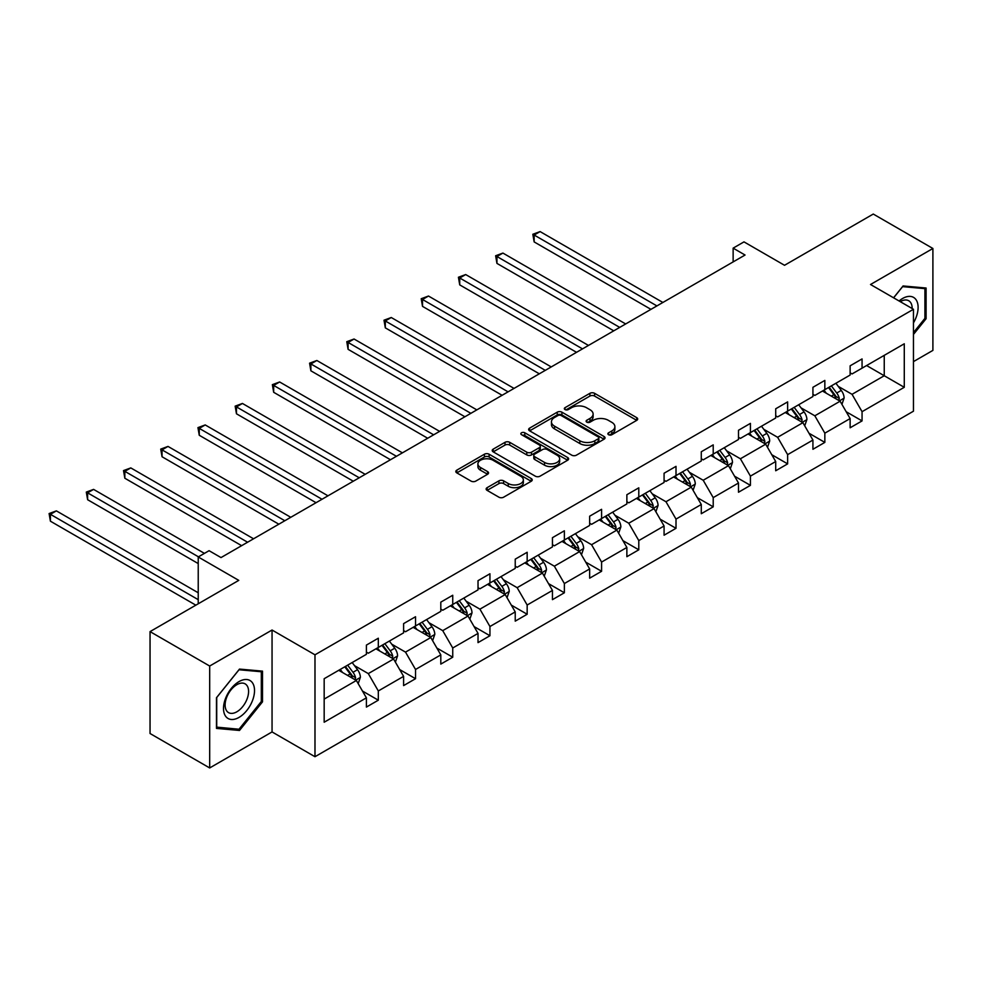 <?xml version="1.0" encoding="UTF-8"?>
<svg xmlns="http://www.w3.org/2000/svg" width="982" height="982" viewBox="0 0 982 982"><rect width="100%" height="100%" fill="white"/><g stroke="black" fill="none" stroke-linecap="round" stroke-linejoin="round"><path stroke-width="1.47" d="M608.57 434.719A2.32 1.338 0 0 0 611.847 434.719L636.717 420.357A3.314 1.915 0 0 0 637.686 418.995A3.314 1.915 0 0 0 636.717 417.645L594.576 393.316A3.314 1.915 0 0 0 589.9 393.316L565.018 407.677A2.32 1.338 0 0 0 564.343 408.622A2.32 1.338 0 0 0 565.018 409.568A2.32 1.338 0 0 0 568.296 409.568L571.512 407.714A10.593 6.113 0 0 1 586.5 407.714L590.01 409.74A10.593 6.113 0 0 1 593.116 414.06A10.593 6.113 0 0 1 590.01 418.393L586.794 420.247A2.32 1.338 0 0 0 586.119 421.192A2.32 1.338 0 0 0 586.794 422.137A2.32 1.338 0 0 0 590.072 422.137L593.288 420.284A10.593 6.113 0 0 1 608.275 420.284L611.786 422.309A10.593 6.113 0 0 1 614.892 426.642A10.593 6.113 0 0 1 611.786 430.963L608.57 432.817A2.32 1.338 0 0 0 607.883 433.774A2.32 1.338 0 0 0 608.57 434.719L608.57 432.817M913.456 361.622L932.9 350.39L932.9 248.483L873.268 214.051L784.532 265.287L743.988 241.879L733.137 248.139L733.137 261.912M209.682 767.949L272.051 731.934L272.051 630.027L209.682 666.029L209.682 767.949L150.05 733.517L150.05 631.61L238.773 580.374L198.229 556.966L198.229 603.783M209.682 666.029L150.05 631.61M487.109 487.673A3.314 1.915 0 0 0 486.139 489.024A3.314 1.915 0 0 0 487.109 490.374L498.93 497.199A3.314 1.915 0 0 0 503.619 497.199L531.25 481.254A3.314 1.915 0 0 0 532.219 479.891A3.314 1.915 0 0 0 531.25 478.541L489.097 454.212A3.314 1.915 0 0 0 484.421 454.212L456.79 470.169A3.314 1.915 0 0 0 455.82 471.52A3.314 1.915 0 0 0 456.79 472.87L471.078 481.119A3.314 1.915 0 0 0 475.754 481.119L487.575 474.281A3.314 1.915 0 0 0 488.545 472.931A3.314 1.915 0 0 0 487.575 471.581L480.493 467.493A8.863 5.119 0 0 1 477.903 463.872A8.863 5.119 0 0 1 483.365 459.159A8.863 5.119 0 0 1 493.025 460.263L520.767 476.282A8.863 5.119 0 0 1 523.357 479.891A8.863 5.119 0 0 1 517.895 484.617A8.863 5.119 0 0 1 508.246 483.512L503.619 480.849A3.314 1.915 0 0 0 498.93 480.849L487.109 487.673L487.109 490.374L498.93 483.598L498.93 480.849M198.229 556.966L209.08 550.693L221.011 557.58L745.056 255.025L733.137 248.139M272.051 630.027L314.989 654.81L913.456 309.281L913.456 411.2L314.989 756.717L314.989 654.81M932.9 248.483L870.518 284.498L913.456 309.281M571.745 455.157A3.314 1.915 0 0 0 576.434 455.157L604.065 439.212A3.314 1.915 0 0 0 605.035 437.862A3.314 1.915 0 0 0 604.065 436.511L561.913 412.17A3.314 1.915 0 0 0 557.236 412.17L529.605 428.127A3.314 1.915 0 0 0 528.635 429.478A3.314 1.915 0 0 0 529.605 430.828L571.745 455.157M522.449 435.21A2.32 1.338 0 0 1 524.805 435.542L524.805 432.792L567.657 457.526A3.314 1.915 0 0 1 568.627 458.876A3.314 1.915 0 0 1 567.657 460.227L540.026 476.184A3.314 1.915 0 0 1 535.337 476.184L493.197 451.843L493.197 449.142A3.314 1.915 0 0 0 492.228 450.493A3.314 1.915 0 0 0 493.197 451.843M493.197 449.142L505.018 442.317A3.314 1.915 0 0 1 509.707 442.317L526.794 452.186A3.314 1.915 0 0 0 531.483 452.186L539.327 447.657A3.314 1.915 0 0 0 540.296 446.307A3.314 1.915 0 0 0 539.327 444.956L521.528 434.682A2.32 1.338 0 0 1 520.853 433.737A2.32 1.338 0 0 1 522.277 432.497A2.32 1.338 0 0 1 524.805 432.792M324.17 678.709L366.396 654.331L366.396 645.1L378.315 638.214L378.315 647.445L403.602 632.85L403.602 623.619L415.533 616.733L415.533 625.964L440.808 611.356L440.808 602.138L452.739 595.252L452.739 604.47L478.025 589.875L478.025 580.657L489.944 573.77L489.944 582.989L515.231 568.394L515.231 559.163L527.162 552.277L527.162 561.508L552.449 546.913L552.449 537.682L564.368 530.796L564.368 540.026L589.654 525.431L589.654 516.201L601.585 509.314L601.585 518.545L626.872 503.95L626.872 494.719L638.791 487.833L638.791 497.064L664.077 482.457L664.077 473.238L676.009 466.352L676.009 475.57L701.283 460.975L701.283 451.757L713.214 444.871L713.214 454.089L738.501 439.494L738.501 430.263L750.42 423.377L750.42 432.608L775.706 418.013L775.706 408.782L787.638 401.896L787.638 411.127L812.924 396.532L812.924 387.301L824.843 380.415L824.843 389.645L850.13 375.05L850.13 365.82L862.061 358.933L862.061 368.164L904.275 343.786L904.275 387.301L862.061 411.679L862.061 420.91L850.13 427.784L850.13 418.565L824.843 433.16L824.843 442.391L812.924 449.277L812.924 440.046L787.638 454.641L787.638 463.872L775.706 470.759L775.706 461.528L750.42 476.123L750.42 485.353L738.501 492.24L738.501 483.009L713.214 497.616L713.214 506.835L701.283 513.721L701.283 504.49L676.009 519.097L676.009 528.316L664.077 535.202L664.077 525.984L638.791 540.579L638.791 549.81L626.872 556.696L626.872 547.465L601.585 562.06L601.585 571.291L589.654 578.177L589.654 568.946L564.368 583.541L564.368 592.772L552.449 599.658L552.449 590.428L527.162 605.022L527.162 614.253L515.231 621.14L515.231 611.909L489.944 626.516L489.944 635.735L478.025 642.621L478.025 633.402L452.739 647.997L452.739 657.216L440.808 664.102L440.808 654.884L415.533 669.478L415.533 678.709L403.602 685.596L403.602 676.365L378.315 690.96L378.315 700.191L366.396 707.077L366.396 697.846L324.17 722.224L324.17 678.709M375.934 648.82L393.586 659.008L368.299 673.603L354.49 665.636M368.299 673.603L378.315 690.96M393.586 659.008L403.602 676.365M366.396 652.122L368.299 653.226L378.315 647.445M413.14 627.338L430.791 637.527L405.517 652.122L391.708 644.155M405.517 652.122L415.533 669.478M430.791 637.527L440.808 654.884M403.602 630.64L405.517 631.745L415.533 625.964M450.357 605.857L468.009 616.045L442.722 630.64L428.913 622.674M442.722 630.64L452.739 647.997M468.009 616.045L478.025 633.402M440.808 609.159L442.722 610.264L452.739 604.47M487.563 584.376L505.214 594.564L479.928 609.159L466.131 601.193M479.928 609.159L489.944 626.516M505.214 594.564L515.231 611.909M478.025 587.678L479.928 588.783L489.944 582.989M524.781 562.882L542.432 573.083L517.146 587.678L503.336 579.699M517.146 587.678L527.162 605.022M542.432 573.083L552.449 590.428M515.231 566.197L517.146 567.289L527.162 561.508M561.986 541.401L579.638 551.589L554.351 566.197L540.542 558.218M554.351 566.197L564.368 583.541M579.638 551.589L589.654 568.946M552.449 544.703L554.351 545.808L564.368 540.026M599.192 519.92L616.843 530.108L591.569 544.703L577.76 536.737M591.569 544.703L601.585 562.06M616.843 530.108L626.872 547.465M589.654 523.222L591.569 524.327L601.585 518.545M636.41 498.439L654.061 508.627L628.775 523.222L614.965 515.255M628.775 523.222L638.791 540.579M654.061 508.627L664.077 525.984M626.872 501.741L628.775 502.845L638.791 497.064M673.615 476.957L691.267 487.146L665.98 501.741L652.183 493.774M665.98 501.741L676.009 519.097M691.267 487.146L701.283 504.49M664.077 480.259L665.98 481.364L676.009 475.57M710.833 455.464L728.484 465.664L703.198 480.259L689.389 472.293M703.198 480.259L713.214 497.616M728.484 465.664L738.501 483.009M701.283 458.778L703.198 459.871L713.214 454.089M748.038 433.983L765.69 444.183L740.403 458.778L726.606 450.799M740.403 458.778L750.42 476.123M765.69 444.183L775.706 461.528M738.501 437.297L740.403 438.389L750.42 432.608M785.244 412.501L802.895 422.69L777.621 437.297L763.812 429.318M777.621 437.297L787.638 454.641M802.895 422.69L812.924 440.046M775.706 415.803L777.621 416.908L787.638 411.127M822.462 391.02L840.113 401.208L814.827 415.803L801.017 407.837M814.827 415.803L824.843 433.16M840.113 401.208L850.13 418.565M812.924 394.322L814.827 395.427L824.843 389.645M866.59 365.537L884.242 375.738L852.045 394.322L838.235 386.356M852.045 394.322L862.061 411.679M904.275 387.301L884.242 375.738L884.242 355.349L904.275 343.786M272.051 731.934L314.989 756.717M850.13 372.841L852.045 373.946L862.061 368.164M324.17 699.086L356.368 680.489L338.716 670.301M356.368 680.489L366.396 697.846M846.189 411.74L862.061 420.91M808.984 433.234L824.843 442.391M771.778 454.715L787.638 463.872M734.561 476.196L750.42 485.353M697.355 497.678L713.214 506.835M660.137 519.159L676.009 528.316M622.932 540.652L638.791 549.81M585.726 562.134L601.585 571.291M548.508 583.615L564.368 592.772M511.303 605.096L527.162 614.253M474.085 626.577L489.944 635.735M436.88 648.059L452.739 657.216M399.662 669.552L415.533 678.709M362.456 691.033L378.315 700.191M913.456 334.432L926.1 318.708L926.1 288.021L903.084 285.958L893.571 297.804M262.513 701.835L262.513 671.136L239.498 669.086L216.482 697.723L216.482 728.411L239.498 730.461L262.513 701.835L261.322 701.136M609.491 435.038L611.786 433.713A10.593 6.113 0 0 0 614.892 429.392L614.892 426.642M593.116 414.06L593.116 416.822A10.593 6.113 0 0 1 590.01 421.143L587.715 422.469M636.717 417.645L636.717 420.357L594.576 396.065A3.314 1.915 0 0 0 589.9 396.065L565.939 409.899M604.016 439.236L561.913 414.932A3.314 1.915 0 0 0 557.236 414.932L529.654 430.853M598.21 438.807A2.32 1.338 0 0 0 598.885 437.862A2.32 1.338 0 0 0 598.21 436.916L561.213 415.558A2.32 1.338 0 0 0 557.936 415.558L554.535 417.51A10.593 6.113 0 0 0 551.442 421.843A10.593 6.113 0 0 0 554.535 426.163L579.822 440.758A10.593 6.113 0 0 0 594.81 440.758L598.21 438.807L598.21 441.556A2.32 1.338 0 0 0 598.885 440.611L598.885 437.862M551.442 421.843L551.442 424.592A10.593 6.113 0 0 0 554.535 428.913L554.535 426.163M598.21 441.556L594.81 443.52A10.593 6.113 0 0 1 579.822 443.52L554.535 428.913M493.246 451.867L505.018 445.067L505.018 442.317M540.296 446.307L540.296 449.056A3.314 1.915 0 0 1 539.327 450.407L531.483 454.936A3.314 1.915 0 0 1 526.794 454.936L509.707 445.067A3.314 1.915 0 0 0 505.018 445.067M524.805 435.542L567.608 460.251M544.531 462.424A8.863 5.119 0 0 0 554.179 463.529A8.863 5.119 0 0 0 559.654 458.815A8.863 5.119 0 0 0 557.052 455.194L547.281 449.547A3.314 1.915 0 0 0 542.604 449.547L534.76 454.077A3.314 1.915 0 0 0 533.791 455.427A3.314 1.915 0 0 0 534.76 456.777L544.531 462.424L544.531 465.186A8.863 5.119 0 0 0 554.179 466.29A8.863 5.119 0 0 0 559.654 461.565L559.654 458.815M533.791 455.427L533.791 458.189A3.314 1.915 0 0 0 534.76 459.539L534.76 456.777M544.531 465.186L534.76 459.539M523.357 479.891L523.357 482.653A8.863 5.119 0 0 1 517.895 487.379A8.863 5.119 0 0 1 508.246 486.262L503.619 483.598A3.314 1.915 0 0 0 498.93 483.598M477.903 463.872L477.903 466.634A8.863 5.119 0 0 0 480.493 470.243L480.493 467.493M487.575 471.581L487.575 474.281L480.493 470.243M531.201 481.278L489.097 456.974A3.314 1.915 0 0 0 484.421 456.974L456.839 472.894L456.79 470.169M924.909 318.021L926.1 318.708M237.067 729.061L239.498 730.461M841.93 404.351L844.115 398.017A8.936 5.155 -120 0 0 841.267 390.406L835.915 383.25M826.304 393.242L823.984 390.136M662.887 302.468L540.112 231.592L534.147 235.029L534.147 241.916L650.956 309.355M838.788 400.447L839.291 398.397A8.936 5.155 -120 0 0 836.738 393.021L831.373 385.877M829.139 387.166L835.031 395.034A4.554 2.627 60 0 1 835.866 396.409L839.291 398.397M828.513 387.522L833.865 394.678A8.936 5.155 60 0 1 836.099 398.888M534.147 241.916L532.833 234.268L656.921 305.918M532.833 234.268L540.112 231.592M804.712 425.832L806.909 419.498A8.936 5.155 -120 0 0 804.049 411.888L798.697 404.744M789.098 414.723L786.778 411.618M625.669 323.95L502.907 253.074L496.941 256.511L496.941 263.397L613.75 330.836M801.582 421.929L802.085 419.879A8.936 5.155 -120 0 0 799.52 414.502L794.168 407.358M791.934 408.647L797.826 416.515A4.554 2.627 60 0 1 798.648 417.902L802.085 419.879M791.308 409.003L796.66 416.159A8.936 5.155 60 0 1 798.894 420.382M496.941 263.397L495.628 255.762L619.716 327.399M495.628 255.762L502.907 253.074M767.507 447.313L769.692 440.979A8.936 5.155 -120 0 0 766.844 433.369L761.492 426.225M751.881 436.204L749.561 433.111M588.463 345.431L465.689 274.555L459.723 278.004L459.723 284.878L576.532 352.317M764.377 443.41L764.868 441.36A8.936 5.155 -120 0 0 762.314 435.983L756.962 428.839M754.716 430.128L760.608 437.997A4.554 2.627 60 0 1 761.443 439.384L764.868 441.36M754.09 430.484L759.454 437.641A8.936 5.155 60 0 1 761.676 441.863M459.723 284.878L458.422 277.243L582.498 348.88M458.422 277.243L465.689 274.555M913.456 322.894A21.923 12.656 120 0 0 916.034 317.579A21.923 12.656 120 0 0 915.052 298.528A21.923 12.656 120 0 0 899.082 300.983M912.168 308.544A16.596 9.587 120 0 0 908.731 300.75A16.596 9.587 120 0 0 900.261 301.67M893.62 297.828L902.605 286.646L924.909 288.634L924.909 318.377L913.456 332.616M923.436 287.775L924.909 288.634M252.448 700.694A21.923 12.656 120 0 0 246.764 679.519A21.923 12.656 120 0 0 225.59 698.3A21.923 12.656 120 0 0 231.261 719.475A21.923 12.656 120 0 0 252.448 700.694M247.01 699.147A16.596 9.587 120 0 0 245.144 683.865A16.596 9.587 120 0 0 226.682 697.33A16.596 9.587 120 0 0 228.548 712.625A16.596 9.587 120 0 0 247.01 699.147M216.715 727.245L216.715 697.502L239.019 669.761L261.322 671.749L261.322 701.492L239.019 729.233L216.482 727.11M259.837 670.902L261.322 671.749M730.289 468.807L732.486 462.461A8.936 5.155 -120 0 0 729.638 454.85L724.274 447.706M714.675 457.686L712.355 454.592M551.246 366.924L428.483 296.036L422.518 299.485L422.518 306.372L539.327 373.811M727.159 464.903L727.662 462.841A8.936 5.155 -120 0 0 725.097 457.465L719.745 450.321M717.511 451.61L723.403 459.478A4.554 2.627 60 0 1 724.225 460.865L727.662 462.841M716.885 451.978L722.236 459.122A8.936 5.155 60 0 1 724.471 463.344M422.518 306.372L421.204 298.724L545.292 370.361M421.204 298.724L428.483 296.036M693.083 490.288L695.281 483.954A8.936 5.155 -120 0 0 692.42 476.331L687.069 469.187M677.457 479.179L675.137 476.074M514.04 388.406L391.266 317.517L385.312 320.967L385.312 327.853L502.109 395.292M689.953 486.385L690.444 484.335A8.936 5.155 -120 0 0 687.891 478.958L682.539 471.802M680.293 473.103L686.185 480.959A4.554 2.627 60 0 1 687.019 482.346L690.444 484.335M679.679 473.459L685.031 480.603A8.936 5.155 60 0 1 687.253 484.826M385.312 327.853L383.999 320.206L508.075 391.843M383.999 320.206L391.266 317.517M655.878 511.769L658.063 505.435A8.936 5.155 -120 0 0 655.215 497.825L649.863 490.669M640.252 500.66L637.932 497.555M476.835 409.887L354.06 339.011L348.094 342.448L348.094 349.334L464.903 416.773M652.735 507.866L653.239 505.816A8.936 5.155 -120 0 0 650.685 500.439L645.321 493.283M643.087 494.584L648.979 502.453A4.554 2.627 60 0 1 649.802 503.827L653.239 505.816M642.461 494.94L647.813 502.084A8.936 5.155 60 0 1 650.047 506.307M348.094 349.334L346.781 341.687L470.869 413.324M346.781 341.687L354.06 339.011M618.66 533.251L620.857 526.917A8.936 5.155 -120 0 0 617.997 519.306L612.645 512.15M603.046 522.142L600.714 519.036M439.617 431.368L316.855 360.492L310.889 363.929L310.889 370.815L427.698 438.254M615.53 529.347L616.033 527.297A8.936 5.155 -120 0 0 613.468 521.921L608.116 514.777M605.869 516.066L611.774 523.934A4.554 2.627 60 0 1 612.596 525.321L616.033 527.297M605.256 516.422L610.608 523.578A8.936 5.155 60 0 1 612.829 527.788M310.889 370.815L309.575 363.18L433.651 434.817M309.575 363.18L316.855 360.492M581.454 554.732L583.639 548.398A8.936 5.155 -120 0 0 580.792 540.787L575.44 533.643M565.828 543.623L563.508 540.53M402.411 452.849L279.637 381.973L273.671 385.41L273.671 392.297L390.48 459.736M578.312 550.828L578.815 548.778A8.936 5.155 -120 0 0 576.262 543.402L570.898 536.258M568.664 537.547L574.556 545.415A4.554 2.627 60 0 1 575.391 546.802L578.815 548.778M568.038 537.903L573.402 545.059A8.936 5.155 60 0 1 575.624 549.282M273.671 392.297L272.358 384.662L396.446 456.299M272.358 384.662L279.637 381.973M544.237 576.213L546.434 569.879A8.936 5.155 -120 0 0 543.586 562.269L538.222 555.125M528.623 565.104L526.303 562.011M365.194 474.331L242.431 403.455L236.466 406.904L236.466 413.79L353.275 481.217M541.107 572.31L541.61 570.26A8.936 5.155 -120 0 0 539.044 564.883L533.692 557.739M531.458 559.028L537.35 566.896A4.554 2.627 60 0 1 538.173 568.283L541.61 570.26M530.832 559.396L536.184 566.54A8.936 5.155 60 0 1 538.418 570.763M236.466 413.79L235.152 406.143L359.24 477.78M235.152 406.143L242.431 403.455M507.031 597.707L509.228 591.36A8.936 5.155 -120 0 0 506.368 583.75L501.016 576.606M491.405 586.585L489.085 583.492M327.988 495.824L205.213 424.936L199.26 428.385L199.26 435.272L316.057 502.71M503.901 593.803L504.392 591.741A8.936 5.155 -120 0 0 501.839 586.364L496.487 579.22M494.241 580.509L500.133 588.378A4.554 2.627 60 0 1 500.967 589.765L504.392 591.741M493.615 580.878L498.979 588.022A8.936 5.155 60 0 1 501.201 592.244M199.26 435.272L197.947 427.624L322.022 499.261M197.947 427.624L205.213 424.936M469.813 619.188L472.011 612.854A8.936 5.155 -120 0 0 469.163 605.231L463.799 598.087M454.2 608.079L451.88 604.973M290.782 517.305L168.008 446.417L162.042 449.866L162.042 456.753L278.851 524.192M466.683 615.284L467.187 613.234A8.936 5.155 -120 0 0 464.633 607.858L459.269 600.702M457.035 602.003L462.927 609.871A4.554 2.627 60 0 1 463.75 611.246L467.187 613.234M456.409 602.359L461.761 609.503A8.936 5.155 60 0 1 463.995 613.725M162.042 456.753L160.729 449.105L284.817 520.742M160.729 449.105L168.008 446.417M432.608 640.669L434.805 634.335A8.936 5.155 -120 0 0 431.945 626.725L426.593 619.568M416.994 629.56L414.662 626.455M253.565 538.787L130.802 467.911L124.837 471.348L124.837 478.234L241.646 545.673M429.478 636.766L429.981 634.716A8.936 5.155 -120 0 0 427.416 629.339L422.064 622.183M419.817 623.484L425.722 631.352A4.554 2.627 60 0 1 426.544 632.727L429.981 634.716M419.204 623.84L424.555 630.984A8.936 5.155 60 0 1 426.777 635.207M124.837 478.234L123.523 470.587L247.599 542.224M123.523 470.587L130.802 467.911M395.402 662.15L397.587 655.816A8.936 5.155 -120 0 0 394.739 648.206L389.388 641.05M379.776 651.041L377.456 647.936M204.428 553.382L93.585 489.392L87.619 492.829L87.619 499.715L198.229 563.57M392.26 658.247L392.763 656.197A8.936 5.155 -120 0 0 390.21 650.821L384.846 643.676M382.612 644.965L388.504 652.834A4.554 2.627 60 0 1 389.338 654.221L392.763 656.197M381.986 645.321L387.338 652.478A8.936 5.155 60 0 1 389.572 656.688M87.619 499.715L86.306 492.08L198.462 556.831M86.306 492.08L93.585 489.392M358.185 683.632L360.382 677.298A8.936 5.155 -120 0 0 357.522 669.687L352.17 662.543M342.571 672.523L340.251 669.429M198.229 592.772L56.379 510.873L50.413 514.31L50.413 521.197L195.848 605.17M355.054 679.728L355.558 677.678A8.936 5.155 -120 0 0 352.992 672.302L347.64 665.158M345.406 666.447L351.298 674.315A4.554 2.627 60 0 1 352.121 675.702L355.558 677.678M344.78 666.803L350.132 673.959A8.936 5.155 60 0 1 352.366 678.181M50.413 521.197L49.1 513.561L198.229 599.658M49.1 513.561L56.379 510.873M611.786 433.713L611.786 430.963M586.794 422.137L586.794 420.247M590.01 421.143L590.01 418.393M565.018 409.568L565.018 407.677M589.9 396.065L589.9 393.316M594.576 396.065L594.576 393.316M529.605 430.828L529.605 428.127M557.236 414.932L557.236 412.17M561.913 414.932L561.913 412.17M604.065 439.212L604.065 436.511M579.822 443.52L579.822 440.758M594.81 443.52L594.81 440.758M509.707 445.067L509.707 442.317M526.794 454.936L526.794 452.186M531.483 454.936L531.483 452.186M539.327 450.407L539.327 447.657M567.657 460.227L567.657 457.526M503.619 483.598L503.619 480.849M508.246 486.262L508.246 483.512M484.421 456.974L484.421 454.212M489.097 456.974L489.097 454.212M531.25 481.254L531.25 478.541M839.463 400.84L844.054 398.189M836.738 393.021L841.267 390.406M831.324 396.139L833.865 394.678M802.257 422.321L806.848 419.67M799.52 414.502L804.049 411.888M794.119 417.62L796.66 416.159M765.052 443.803L769.643 441.151M762.314 435.983L766.844 433.369M756.913 439.101L759.454 437.641M727.834 465.284L732.425 462.632M725.097 457.465L729.638 454.85M719.696 460.595L722.236 459.122M690.628 486.777L695.219 484.126M687.891 478.958L692.42 476.331M682.49 482.076L685.031 480.603M653.411 508.259L658.001 505.607M650.685 500.439L655.215 497.825M645.272 503.557L647.813 502.084M616.205 529.74L620.796 527.088M613.468 521.921L617.997 519.306M608.067 525.039L610.608 523.578M578.999 551.221L583.59 548.57M576.262 543.402L580.792 540.787M570.849 546.52L573.402 545.059M541.782 572.702L546.373 570.051M539.044 564.883L543.586 562.269M533.643 568.001L536.184 566.54M504.576 594.184L509.167 591.532M501.839 586.364L506.368 583.75M496.438 589.495L498.979 588.022M467.358 615.677L471.949 613.026M464.633 607.858L469.163 605.231M459.22 610.976L461.761 609.503M430.153 637.158L434.744 634.507M427.416 629.339L431.945 626.725M422.014 632.457L424.555 630.984M392.935 658.64L397.538 655.988M390.21 650.821L394.739 648.206M384.797 653.938L387.338 652.478M355.73 680.121L360.32 677.47M352.992 672.302L357.522 669.687M347.591 675.42L350.132 673.959"/></g></svg>
